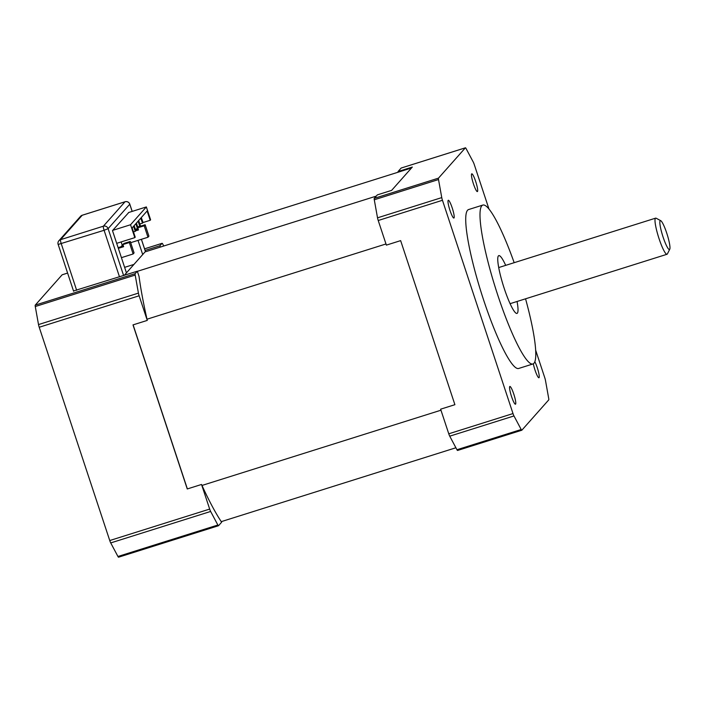 <?xml version="1.0" encoding="UTF-8"?>
<svg xmlns="http://www.w3.org/2000/svg" width="705" height="705" viewBox="0 0 705 705"><rect width="100%" height="100%" fill="white"/><g stroke="black" fill="none" stroke-linecap="round" stroke-linejoin="round"><path stroke-width="1.06" d="M147.001 319.215L385.988 243.965M187.371 488.926L133.113 324.864M201.982 485.454L440.96 410.204M137.369 271.337L376.25 196.122M124.265 275.329L145.054 251.896L411.482 168.001M221.255 521.647L455.906 447.763M201.533 484.467A159.048 24.605 -107.5 0 0 221.634 522.211L218.524 525.71A3.789 0.582 -107.5 0 1 218.479 525.736A3.789 0.582 -107.5 0 1 217.863 525.022L210.645 511.46A3.789 0.582 -107.5 0 1 209.676 509.08L201.533 484.467L187.257 488.962L132.998 324.899L147.274 320.405A159.048 24.605 -107.5 0 1 139.044 276.413L137.325 271.214L73.514 290.971M145.107 250.434L159.894 245.772L160.335 247.085M147.274 320.405L139.132 295.792A3.789 0.582 -107.5 0 1 138.427 293.113L135.193 275.065A3.789 0.582 -107.5 0 1 135.166 273.655L137.325 271.214M62.243 274.765A3.789 0.582 72.5 0 0 62.19 274.774A3.789 0.582 72.5 0 0 62.137 274.8L35.25 305.115A3.789 0.582 72.5 0 0 35.276 306.525L38.511 324.573A3.789 0.582 72.5 0 0 39.216 327.252L109.751 540.541A3.789 0.582 72.5 0 0 110.72 542.921L117.947 556.483A3.789 0.582 72.5 0 0 118.563 557.197A3.789 0.582 72.5 0 0 118.607 557.17M159.894 245.772L162.062 243.34A3.789 0.582 -107.5 0 1 162.106 243.304A3.789 0.582 -107.5 0 1 162.723 244.027L163.772 246.001M525.551 298.814A83.313 12.893 -107.5 0 1 532.909 363.983A83.313 12.893 -107.5 0 1 496.769 292.064A83.313 12.893 -107.5 0 1 481.841 205.754A83.313 12.893 -107.5 0 1 482.872 205.058A83.313 12.893 -107.5 0 1 514.174 262.692M532.909 363.983L518.642 368.477A83.313 12.893 -107.5 0 1 482.493 296.558A83.313 12.893 -107.5 0 1 467.565 210.249A83.313 12.893 -107.5 0 1 468.596 209.552L482.872 205.058M517.065 301.484A30.297 4.688 -107.5 0 1 516.994 313.417A30.297 4.688 -107.5 0 1 503.846 287.261A30.297 4.688 -107.5 0 1 498.417 255.88A30.297 4.688 -107.5 0 1 498.796 255.624A30.297 4.688 -107.5 0 1 505.697 265.362M535.641 350.129L544.771 377.748A3.789 0.582 -107.5 0 1 545.476 380.427L548.71 398.475A3.789 0.582 -107.5 0 1 548.746 399.885L521.85 430.2A3.789 0.582 -107.5 0 1 521.806 430.226A3.789 0.582 -107.5 0 1 521.189 429.512L513.971 415.95A3.789 0.582 -107.5 0 1 513.002 413.571L442.458 200.282A3.789 0.582 -107.5 0 1 441.753 197.603L438.519 179.555A3.789 0.582 -107.5 0 1 438.492 178.145L465.379 147.83A3.789 0.582 -107.5 0 1 465.432 147.803A3.789 0.582 -107.5 0 1 466.049 148.517L473.266 162.079A3.789 0.582 -107.5 0 1 474.236 164.459L488.953 208.971M534.831 361.7A9.315 1.436 -107.5 0 1 538.267 371.033A9.315 1.436 -107.5 0 1 539.052 377.677A9.315 1.436 -107.5 0 1 538.937 377.757A9.315 1.436 -107.5 0 1 536.144 373.183A9.315 1.436 -107.5 0 1 533.341 363.789M471.654 173.888A9.315 1.436 -107.5 0 1 471.768 173.818A9.315 1.436 -107.5 0 1 475.813 181.855A9.315 1.436 -107.5 0 1 477.479 191.504A9.315 1.436 -107.5 0 1 477.364 191.575A9.315 1.436 -107.5 0 1 473.328 183.538A9.315 1.436 -107.5 0 1 471.654 173.888M448.186 200.352A9.315 1.436 -107.5 0 1 448.301 200.273A9.315 1.436 -107.5 0 1 452.337 208.31A9.315 1.436 -107.5 0 1 454.011 217.96A9.315 1.436 -107.5 0 1 453.897 218.039A9.315 1.436 -107.5 0 1 449.852 210.002A9.315 1.436 -107.5 0 1 448.186 200.352M509.759 386.525A9.315 1.436 -107.5 0 1 509.874 386.455A9.315 1.436 -107.5 0 1 513.91 394.492A9.315 1.436 -107.5 0 1 515.575 404.141A9.315 1.436 -107.5 0 1 515.461 404.212A9.315 1.436 -107.5 0 1 511.425 396.175A9.315 1.436 -107.5 0 1 509.759 386.525M401.251 168.028A3.789 0.582 72.5 0 0 401.198 168.028A3.789 0.582 72.5 0 0 401.145 168.054L398.043 171.553L412.319 167.059L391.636 190.376L377.36 194.871L374.258 198.369A3.789 0.582 72.5 0 0 374.285 199.779L377.519 217.827A3.789 0.582 72.5 0 0 378.224 220.506L386.366 245.12L400.643 240.625L454.901 404.688L440.625 409.182L448.768 433.795A3.789 0.582 72.5 0 0 449.737 436.175L456.955 449.737A3.789 0.582 72.5 0 0 457.571 450.46A3.789 0.582 72.5 0 0 457.615 450.424M398.422 172.117A159.048 24.605 72.5 0 0 398.043 171.553M660.761 220.7L656.161 218.233A18.938 2.926 72.5 0 0 655.65 218.145A18.938 2.926 72.5 0 0 659.078 238.748A18.938 2.926 72.5 0 0 667.027 254.267A18.938 2.926 72.5 0 0 667.388 253.906L669.75 249.244A15.149 2.344 -107.5 0 1 663.105 237.118A15.149 2.344 -107.5 0 1 660.761 220.7A15.149 2.344 -107.5 0 1 667.141 234.377A15.149 2.344 -107.5 0 1 669.75 249.244M138.268 221.67L138.841 221.018L140.357 225.6L139.784 226.252L138.268 221.67L137.422 221.934M138.841 221.018L138.004 221.282M121.154 241.93L122.282 245.331L121.031 246.741M139.784 226.252L137.695 226.904M122.917 244.564L123.868 243.489L130.284 241.471L134.073 252.91L133.122 253.976L129.341 242.538L122.917 244.564L123.622 246.688L118.343 248.354M123.393 245.992L118.114 247.658M112.703 230.368L130.548 224.745L134.814 237.638L135.219 237.18L132.143 227.882L147.125 210.989L150.2 220.286L143.062 222.533L141.291 217.572M137.528 228.799L136.012 224.216L136.585 223.564L138.101 228.147L135.439 229.451M134.329 226.102L135.845 230.685L135.272 231.337L133.756 226.754L134.329 226.102L133.483 226.375M139.828 223.987L142.525 223.141L140.744 218.18M137.933 228.332L138.471 229.953L135.739 230.808M122.282 245.331L123.084 245.076M130.689 242.679L147.971 237.241L144.19 225.794L145.142 224.728L138.718 226.754L137.933 227.636M137.977 227.75L144.19 225.794M138.242 229.257L135.642 230.068M145.142 224.728L148.922 236.166L147.971 237.241M128.504 212.557L146.349 206.935L150.606 219.828L150.2 220.286M133.756 226.754L132.91 227.019M136.012 224.216L135.166 224.481M135.272 231.337L133.474 231.901M140.868 218.145L141.414 217.537M134.814 237.638L116.686 243.34M133.122 253.976L121.427 257.66M142.525 223.141L143.062 222.533M136.585 223.564L135.739 223.829M129.341 242.538L130.284 241.471M146.349 206.935L130.548 224.745M126.451 272.87L112.483 230.614L128.786 212.469M138.013 240.37L142.701 254.549M133.941 264.419L124.626 267.354M138.427 293.113L38.511 324.573M39.216 327.252L139.132 295.792M209.676 509.08L109.751 540.541M135.166 273.655L35.25 305.115M35.276 306.525L135.193 275.065M62.137 274.8L67.592 273.082M162.106 243.304L144.578 248.83L162.062 243.34M217.863 525.022L117.947 556.483M110.72 542.921L210.645 511.46M401.145 168.054L465.379 147.83M438.492 178.145L374.258 198.369M374.285 199.779L438.519 179.555M441.753 197.603L377.519 217.827M378.224 220.506L442.458 200.282M513.002 413.571L448.768 433.795M449.737 436.175L513.971 415.95M521.189 429.512L456.955 449.737M123.613 275.532L108.112 228.658A3.789 3.728 -138.4 0 0 103.362 226.199A3.789 0.582 72.5 0 0 104.093 230.288L108.112 228.658L129.808 204.168A3.789 3.789 0 0 0 125.076 201.745A3.789 0.582 72.5 0 0 125.023 201.78A3.789 3.728 41.6 0 1 129.782 204.238L132.152 211.403M76.66 290.319L61.273 243.771A3.789 0.582 -107.5 0 1 60.542 239.682A3.789 3.728 -138.4 0 0 58.885 240.749A3.789 3.789 0 0 0 58.127 244.459L104.093 230.288L119.489 276.836M58.154 244.388L73.611 291.28M125.076 201.745L82.247 215.228A3.789 3.789 0 0 0 80.555 216.329A3.789 3.728 41.6 0 1 82.203 215.263A3.789 0.582 -107.5 0 1 82.247 215.228A3.789 0.582 -107.5 0 1 82.309 215.228M60.542 239.682L82.203 215.263L125.023 201.78L103.362 226.199L60.542 239.682M137.801 228.482L138.074 229.31M141.379 239.312L145.494 251.756M62.19 274.774L67.592 273.064M118.563 557.197L218.479 525.736M465.432 147.803L401.198 168.028M521.806 430.226L457.571 450.46M510.085 303.679L667.027 254.267M498.717 267.556L655.65 218.145M80.555 216.329L58.885 240.749M129.808 204.168L132.196 211.394M137.836 228.446L138.118 229.292M141.423 239.303L145.538 251.738"/></g></svg>
